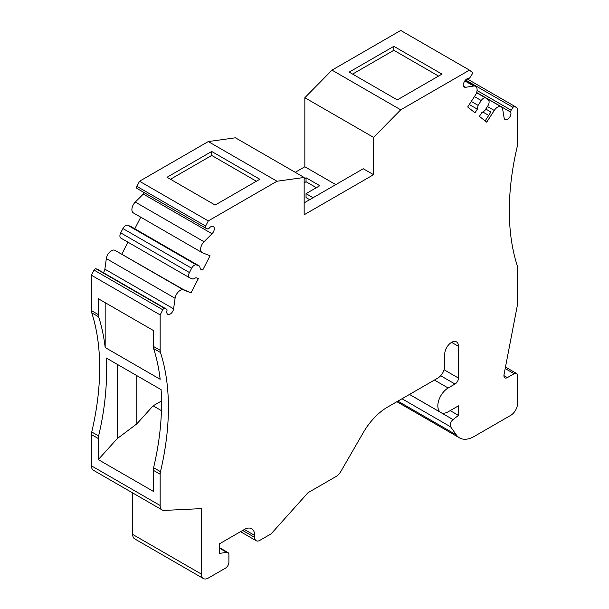 <?xml version="1.0" encoding="UTF-8"?>
<svg xmlns="http://www.w3.org/2000/svg" width="609" height="609" viewBox="0 0 609 609"><rect width="100%" height="100%" fill="white"/><g stroke="black" fill="none" stroke-linecap="round" stroke-linejoin="round"><path stroke-width="0.91" d="M98.62 316.794A9.721 5.61 120 0 1 98.3 314.594L98.3 298.699L153.293 330.451L153.293 346.338A9.721 5.61 -60 0 0 153.605 348.538A243.006 140.298 -60 0 1 160.159 379.285L105.174 347.541A243.006 140.298 120 0 0 98.62 316.794L91.746 312.82A9.721 5.61 -60 0 1 91.434 310.62L91.434 275.23L94.06 270.091A1.941 1.119 -60 0 1 95.994 268.782L97.821 269.49A1.941 1.119 -60 0 1 97.904 269.536A1.941 1.119 -60 0 1 97.988 269.589M503.932 375.631L507.366 377.61L514.133 373.705A4.857 2.809 -60 0 1 516.561 373.462A4.857 2.809 -60 0 1 517.566 375.692L517.566 403.47A9.721 5.61 -60 0 1 510.7 415.368L474.16 436.463A29.163 16.839 -60 0 1 459.582 437.909A29.163 16.839 -60 0 1 456.301 434.872L450.675 426.863A4.857 2.809 -60 0 1 453.05 419.593L458.463 415.368L458.463 405.845L448.148 411.798A14.578 8.419 -60 0 1 440.863 412.521A14.578 8.419 -60 0 1 438.625 400.836A14.578 8.419 -60 0 1 448.148 387.994L455.022 384.02A4.857 2.809 -60 0 0 458.463 378.067L458.463 346.323A9.721 5.61 -60 0 0 456.445 341.877A9.721 5.61 -60 0 0 448.955 344.481A9.721 5.61 -60 0 0 444.715 354.263L444.715 366.161A9.721 5.61 -60 0 1 437.841 378.067L387.469 407.155A48.598 28.06 120 0 0 363.17 432.809L340.88 471.404A9.721 5.61 -60 0 1 336.016 476.535L308.017 492.704L271.165 533.827L259.822 540.373A7.293 4.21 -60 0 1 256.176 540.731A7.293 4.21 -60 0 1 254.669 537.397L254.669 535.41A14.578 8.419 120 0 0 251.646 528.734A14.578 8.419 120 0 0 244.361 529.457L219.27 543.944L219.27 553.467L226.632 552.31A4.857 2.809 -60 0 1 227.888 552.508A4.857 2.809 -60 0 1 228.893 554.73L228.893 562.198A4.857 2.809 -60 0 1 225.459 568.151L208.278 578.07A9.721 5.61 -60 0 1 203.414 578.55A9.721 5.61 -60 0 1 201.404 574.097L201.404 508.622L164.171 510.418A9.721 5.61 -60 0 1 162.177 509.961A9.721 5.61 -60 0 1 160.159 505.516L160.159 474.236A9.721 5.61 -60 0 1 160.479 471.671A243.006 140.298 120 0 0 160.479 352.504A9.721 5.61 -60 0 1 160.159 350.304L160.159 314.914L91.434 275.23M160.479 471.671L153.605 467.704A243.006 140.298 120 0 0 161.103 389.653L106.111 357.902A243.006 140.298 -60 0 1 98.62 435.953L91.746 431.987A243.006 140.298 -60 0 0 91.746 312.82M400.722 109.818L373.576 137.39L304.843 97.714L331.996 70.134L400.722 109.818L469.455 70.134L472.089 72.235A1.941 1.119 -60 0 1 471.914 74.564L470.095 77.381A1.941 1.119 -60 0 1 468.542 78.454A4.857 2.809 -60 0 0 464.127 82.078A4.857 2.809 -60 0 0 464.439 87.095A4.857 2.809 -60 0 0 465.695 87.293L473.711 86.029A7.293 4.21 -60 0 1 475.599 86.333A7.293 4.21 -60 0 1 475.264 95.293L467.689 107.001L474.982 112.825L477.349 109.156L478.111 105.387L481.247 100.538A4.857 2.809 -60 0 1 485.891 98.095A4.857 2.809 -60 0 1 486.089 98.232L488.296 99.998A4.857 2.809 -60 0 1 487.878 105.837L484.741 110.686L481.772 112.688L479.397 116.349L486.69 122.173L494.264 110.465A7.293 4.21 -60 0 1 501.222 106.796A7.293 4.21 -60 0 1 502.653 109.148L504.13 117.994A4.857 2.809 -60 0 0 505.089 119.562A4.857 2.809 -60 0 0 509.345 117.659A4.857 2.809 -60 0 0 510.768 112.178A1.941 1.119 -60 0 1 511.179 110.206L513.006 107.39A1.941 1.119 -60 0 1 514.856 106.408A1.941 1.119 -60 0 1 514.94 106.461L517.566 108.562L517.566 143.96A9.721 5.61 -60 0 1 517.254 146.525A243.006 140.298 120 0 0 517.254 265.691A9.721 5.61 -60 0 1 517.566 267.891L517.566 303.282A9.721 5.61 -60 0 1 517.361 305.33L504.031 374.604A4.857 2.809 -60 0 0 504.937 377.854A4.857 2.809 -60 0 0 507.366 377.61M335.772 184.618L304.843 166.759L304.843 97.714M295.22 172.317L304.843 166.759M304.157 178.863L306.045 177.775L319.794 185.707L306.045 193.647L313.095 197.712M331.996 70.134L400.722 30.45L469.455 70.134M397.289 99.891L349.178 72.113L393.856 46.322L441.967 74.1L397.289 99.891M485.799 109.049L490.907 112.003L485.137 120.932M373.576 137.39L373.576 174.692L363.268 168.746L304.157 202.873M160.159 314.914L162.793 309.775A1.941 1.119 -60 0 1 164.727 308.458L166.554 309.174A1.941 1.119 -60 0 1 166.638 309.22A1.941 1.119 -60 0 1 166.965 310.666A4.857 2.809 -60 0 0 167.787 314.297A4.857 2.809 -60 0 0 171.251 313.277A4.857 2.809 -60 0 0 173.595 308.824L175.08 298.273A7.293 4.21 -60 0 1 183.469 289.899L191.043 292.86L183.385 289.549L114.736 250.215A7.293 4.21 -60 0 0 106.347 258.589L104.87 269.148A4.857 2.809 120 0 1 103.34 272.672M191.043 292.86L198.328 278.625L195.961 277.696L192.992 279.12L189.856 277.894A4.857 2.809 -60 0 1 189.635 277.788A4.857 2.809 -60 0 1 189.429 272.55L191.645 268.234A4.857 2.809 -60 0 1 196.486 264.953L199.623 266.179L200.384 269.064L202.751 269.993L210.036 255.75L202.47 252.788A7.293 4.21 -60 0 1 202.135 252.628A7.293 4.21 -60 0 1 204.015 241.743L212.039 233.742A4.857 2.809 -60 0 0 213.287 226.479A4.857 2.809 -60 0 0 209.191 228.185A1.941 1.119 -60 0 1 207.639 228.915L205.819 228.2A1.941 1.119 -60 0 1 205.728 228.154A1.941 1.119 -60 0 1 205.644 226.061L208.278 220.922L277.004 181.238L304.157 177.47L304.157 214.771L373.576 174.692M208.278 220.922L139.545 181.238L208.278 141.562L277.004 181.238M304.157 177.47L235.424 137.794L208.278 141.562M488.715 115.398L482.808 111.987M478.111 105.387L471.282 101.444M477.349 109.156L469.303 104.512M211.711 151.481L167.033 177.272L215.144 205.05L259.822 179.259L211.711 151.481L211.711 155.447L170.474 179.259M205.644 228.101L137.086 188.516A1.941 1.119 -60 0 1 136.995 188.47A1.941 1.119 -60 0 1 136.911 186.377L139.545 181.238M202.135 252.628L133.401 212.944A7.293 4.21 -60 0 1 135.289 202.059L143.305 194.058A4.857 2.809 120 0 0 144.363 192.726M134.81 228.763L140.74 217.185M202.751 269.993L200.247 268.546M199.623 266.179L130.889 226.495L127.753 225.269A4.857 2.809 -60 0 0 122.911 228.55L120.704 232.866A4.857 2.809 -60 0 0 120.902 238.104A4.857 2.809 -60 0 0 121.122 238.21M121.876 254.037L127.943 242.176M162.177 509.961L93.443 470.285A9.721 5.61 -60 0 1 91.434 465.832L91.434 434.552A9.721 5.61 -60 0 1 91.746 431.987M203.414 578.55L134.68 538.866A9.721 5.61 -60 0 1 132.671 534.42L132.671 492.932M458.463 415.368L450.211 410.611M136.797 375.616L136.797 423.902L117.278 438.571L98.3 459.605L98.3 438.526A9.721 5.61 -60 0 1 98.62 435.953M153.605 467.704A9.721 5.61 120 0 0 153.293 470.27L153.293 491.349L98.3 459.605M161.431 410.649L153.095 405.838L136.797 423.902M117.278 364.349L117.278 438.571M161.522 400.966L153.095 405.838M352.611 74.1L393.856 50.288L393.856 46.322M393.856 50.288L438.526 76.087M256.389 181.238L211.711 155.447M304.157 182.829L306.045 181.741L306.045 177.775M306.045 181.741L316.353 187.694M309.654 199.699L306.045 197.613L306.045 193.647M105.174 347.541L105.174 302.673M160.159 350.304L153.293 346.338M98.3 314.594L91.434 310.62M160.479 352.504L153.605 348.538M254.669 537.397L242.641 530.447M254.669 535.41L244.361 529.457M514.772 106.369L467.057 78.82L514.856 106.408M513.006 107.39L465.55 79.985M511.179 110.206L477.06 90.505M510.768 112.178L476.619 92.469M494.264 110.465L487.428 106.522M481.247 100.538L474.419 96.595M473.711 86.029L464.812 80.89M465.695 87.293L463.639 86.105M205.644 226.061L136.911 186.377M212.039 233.742L143.305 194.058M204.015 241.743L135.289 202.059M196.486 264.953L127.753 225.269M191.645 268.234L122.911 228.55M189.429 272.55L120.704 232.866M183.469 289.899L114.736 250.215M175.08 298.273L106.347 258.589M173.595 308.824L104.87 269.148M166.554 309.174L97.821 269.49M164.727 308.458L95.994 268.782M162.793 309.775L94.06 270.091M160.159 505.516L91.434 465.832M201.404 574.097L132.671 534.42M226.632 552.31L219.27 548.062M458.463 346.323L451.589 342.357M458.463 378.067L444.106 369.785M455.022 384.02L440.665 375.738M448.148 387.994L434.407 380.054M453.05 419.593L409.484 394.442M450.675 426.863L402.001 398.758M456.301 434.872L397.883 401.141M514.133 373.705L505.196 368.544M98.3 438.526L91.434 434.552M160.159 474.236L153.293 470.27M256.176 540.731L240.509 531.68M501.222 106.796L476.588 92.576M485.891 98.095L476.542 92.697M475.599 86.333L465.23 80.342M205.728 228.154L136.995 188.47M189.635 277.788L120.902 238.104M166.638 309.22L97.904 269.536M227.888 552.508L219.27 547.537M440.863 412.521L409.514 394.426M459.582 437.909L396.885 401.712M505.485 367.067L516.561 373.462"/></g></svg>
